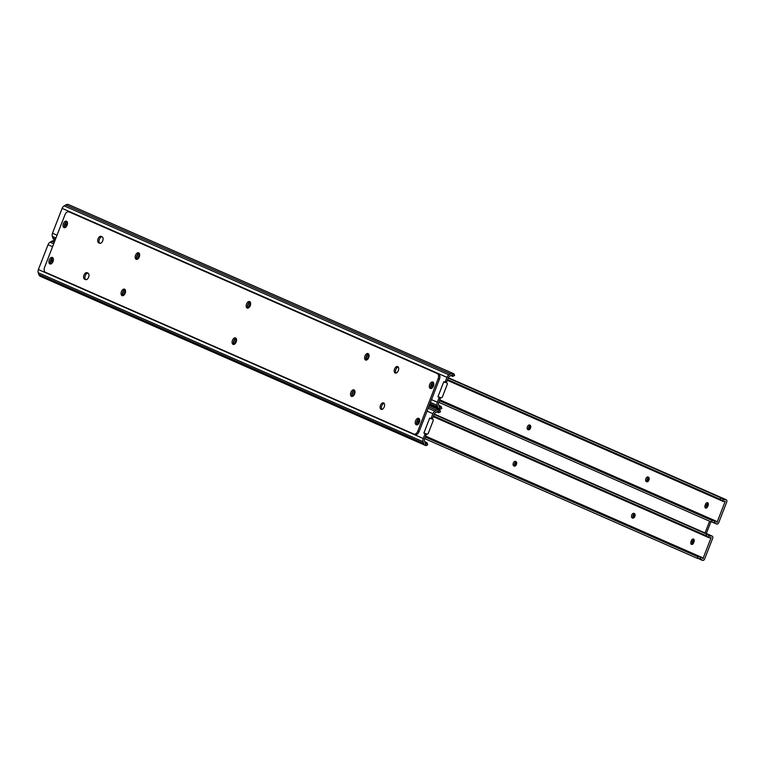 <?xml version="1.0" encoding="UTF-8"?>
<svg xmlns="http://www.w3.org/2000/svg" width="765" height="765" viewBox="0 0 765 765"><rect width="100%" height="100%" fill="white"/><g stroke="black" fill="none" stroke-linecap="round" stroke-linejoin="round"><path stroke-width="1.15" d="M249.352 307.205A2.429 1.434 109.9 0 1 249.505 305.082A2.429 1.434 109.9 0 1 250.662 303.542M248.625 307.454L248.625 307.454A2.429 1.434 109.9 0 1 248.185 304.604A2.429 1.434 109.9 0 1 250.327 302.902A2.429 1.434 109.9 0 1 250.375 302.921L250.604 303.017M367.764 359.196A2.429 1.434 109.9 0 1 367.917 357.083A2.429 1.434 109.9 0 1 369.074 355.543M367.363 359.588L367.037 359.445A2.429 1.434 109.9 0 1 366.607 356.605A2.429 1.434 109.9 0 1 368.74 354.893A2.429 1.434 109.9 0 1 368.797 354.912L369.026 355.017M138.331 258.455A2.429 1.434 109.9 0 1 138.484 256.342A2.429 1.434 109.9 0 1 139.641 254.802M137.93 258.847L137.604 258.704A2.429 1.434 109.9 0 1 137.174 255.864A2.429 1.434 109.9 0 1 139.306 254.152A2.429 1.434 109.9 0 1 139.364 254.171L139.593 254.276M431.718 388.295A2.429 1.434 109.9 0 1 431.431 385.541L431.737 384.728A2.429 1.434 109.9 0 1 433.64 382.969M65.388 227.444A2.429 1.434 109.9 0 1 65.102 224.69L65.417 223.887A2.429 1.434 109.9 0 1 67.32 222.127M438.728 396.939L439.942 397.379A1.081 0.631 109.9 0 1 440.21 398.67L438.9 398.192A1.081 0.631 -70.1 0 0 438.632 396.911L437.953 396.767L443.805 381.668L444.379 382.079A1.081 0.631 -70.1 0 0 445.421 381.362L446.741 381.84L448.29 377.834A2.591 2.094 -66.3 0 1 449.533 376.332L451.13 375.395A2.572 2.075 -66.3 0 1 451.627 375.175L453.922 373.836A4.303 3.471 113.7 0 0 453.578 373.655A4.303 3.471 113.7 0 0 450.642 373.922L449.045 374.86A4.322 3.49 113.7 0 0 446.98 377.355L445.421 381.362M69.07 204.848A4.303 3.471 113.7 0 0 68.726 204.666A4.303 3.471 113.7 0 0 65.78 204.944L64.193 205.871A4.322 3.49 113.7 0 0 62.128 208.367L52.489 233.22A4.322 3.49 113.7 0 0 52.345 236.414L52.909 238.125A4.303 3.471 113.7 0 0 54.592 240.067L55.07 240.277M438.9 398.192L437.341 402.199A4.322 3.49 113.7 0 0 437.197 405.393L437.771 407.114A4.303 3.471 113.7 0 0 439.445 409.046A4.303 3.471 113.7 0 0 440.181 409.256L439.368 406.789A2.572 2.075 -66.3 0 1 439.139 406.311L438.575 404.589A2.591 2.094 -66.3 0 1 438.661 402.677L440.21 398.67M432.493 387.654A2.429 1.434 109.9 0 1 432.741 386.009L433.057 385.206A2.429 1.434 109.9 0 1 433.822 383.982M66.163 226.803A2.429 1.434 109.9 0 1 66.421 225.168L66.727 224.355A2.429 1.434 109.9 0 1 67.502 223.131M446.741 381.84A1.081 0.631 109.9 0 1 445.699 382.548L444.58 382.146M439.368 406.789L440.114 407.458L441.271 407.028A3.242 1.425 -18.3 0 0 441.252 406.684A3.242 1.425 -18.3 0 0 440.745 406.196L438.823 405.354M441.252 406.684L441.74 408.156A3.242 1.425 161.7 0 1 441.759 408.5L440.181 409.256M453.922 373.836L454.63 375.319A3.242 1.272 59.6 0 1 454.448 375.491L453.071 376.294A3.242 1.272 -120.4 0 0 453.253 376.122L452.832 375.213L451.627 375.175M450.805 375.586L452.354 376.265A3.242 1.272 -120.4 0 0 453.071 376.294M440.085 397.446L441.214 397.724A1.081 0.87 113.7 0 0 442.361 396.997L447.286 384.288A1.081 0.87 113.7 0 0 446.923 383.016L446.062 382.596M235.257 343.542A2.429 1.434 109.9 0 1 235.41 341.42A2.429 1.434 109.9 0 1 236.567 339.88M234.53 343.791L234.53 343.791A2.429 1.434 109.9 0 1 234.09 340.951A2.429 1.434 109.9 0 1 236.232 339.239A2.429 1.434 109.9 0 1 236.28 339.258L236.509 339.354M353.669 395.534A2.429 1.434 109.9 0 1 353.822 393.42A2.429 1.434 109.9 0 1 354.979 391.881M353.267 395.926L352.942 395.782A2.429 1.434 109.9 0 1 352.512 392.942A2.429 1.434 109.9 0 1 354.644 391.231A2.429 1.434 109.9 0 1 354.702 391.25L354.931 391.355M124.236 294.793A2.429 1.434 109.9 0 1 124.389 292.679A2.429 1.434 109.9 0 1 125.546 291.14M123.834 295.185L123.509 295.041A2.429 1.434 109.9 0 1 123.079 292.201A2.429 1.434 109.9 0 1 125.211 290.49A2.429 1.434 109.9 0 1 125.269 290.509L125.498 290.614M417.623 424.632A2.429 1.434 109.9 0 1 417.336 421.878L417.642 421.075A2.429 1.434 109.9 0 1 419.545 419.316M51.293 263.791A2.429 1.434 109.9 0 1 51.006 261.028L51.322 260.224A2.429 1.434 109.9 0 1 53.225 258.465M424.632 433.286L425.847 433.726A1.081 0.631 109.9 0 1 426.115 435.008L424.805 434.53A1.081 0.631 -70.1 0 0 424.537 433.248L423.858 433.105L429.71 418.006L430.293 418.417A1.081 0.631 -70.1 0 0 431.326 417.7L432.646 418.178L434.195 414.171A2.591 2.094 -66.3 0 1 435.438 412.67L437.035 411.733A2.572 2.075 -66.3 0 1 437.532 411.522L439.827 410.174A4.303 3.471 113.7 0 0 439.483 409.992A4.303 3.471 113.7 0 0 436.547 410.26L434.95 411.197A4.322 3.49 113.7 0 0 432.885 413.693L431.326 417.7M54.631 241.013L54.764 241.071A4.303 3.471 113.7 0 0 54.631 241.013A4.303 3.471 113.7 0 0 51.685 241.281L50.098 242.209A4.322 3.49 113.7 0 0 48.032 244.714L38.393 269.557A4.322 3.49 113.7 0 0 38.25 272.751L38.814 274.463A4.303 3.471 113.7 0 0 40.497 276.404L425.35 445.393A4.303 3.471 113.7 0 0 426.086 445.593L425.273 443.126A2.572 2.075 -66.3 0 1 425.044 442.648L424.479 440.936A2.591 2.094 -66.3 0 1 424.565 439.014L426.115 435.008M424.805 434.53L423.246 438.536A4.322 3.49 113.7 0 0 423.102 441.74L423.676 443.451A4.303 3.471 113.7 0 0 425.35 445.393M418.398 423.992A2.429 1.434 109.9 0 1 418.646 422.347L418.962 421.544A2.429 1.434 109.9 0 1 419.727 420.32M52.068 263.141A2.429 1.434 109.9 0 1 52.326 261.506L52.632 260.702A2.429 1.434 109.9 0 1 53.407 259.478M432.646 418.178A1.081 0.631 109.9 0 1 431.603 418.885L430.485 418.484M425.273 443.126L426.019 443.796L427.176 443.365A3.242 1.425 -18.3 0 0 427.157 443.021A3.242 1.425 -18.3 0 0 426.65 442.533L424.728 441.692M427.157 443.021L427.645 444.494A3.242 1.425 161.7 0 1 427.664 444.838L426.086 445.593M439.827 410.174L440.535 411.656A3.242 1.272 59.6 0 1 440.353 411.828L438.976 412.631A3.242 1.272 -120.4 0 0 439.158 412.459L438.737 411.551L437.532 411.522M436.71 411.924L438.259 412.603A3.242 1.272 -120.4 0 0 438.976 412.631M425.99 433.784L427.119 434.061A1.081 0.87 113.7 0 0 428.266 433.334L433.191 420.626A1.081 0.87 113.7 0 0 432.827 419.354L431.967 418.933M85.986 279.684L85.9 279.646A3.452 2.037 109.9 0 1 85.288 275.61A3.452 2.037 109.9 0 1 87.937 273.105M83.968 275.132A3.452 2.037 109.9 0 1 87.009 272.703A3.452 2.037 109.9 0 1 87.086 272.732L88.023 273.143A3.452 2.037 109.9 0 1 88.654 277.112A3.452 2.037 109.9 0 1 85.594 279.608A3.452 2.037 109.9 0 1 85.517 279.579L84.59 279.168A3.452 2.037 109.9 0 1 83.968 275.132M247.975 308.104A3.452 2.037 109.9 0 1 247.87 304.47A3.452 2.037 109.9 0 1 250.184 301.993M250.279 305.627A3.452 2.037 109.9 0 1 247.248 308.066A3.452 2.037 109.9 0 1 246.55 303.992A3.452 2.037 109.9 0 1 249.591 301.563A3.452 2.037 109.9 0 1 250.279 305.627M233.88 344.441A3.452 2.037 109.9 0 1 233.774 340.808A3.452 2.037 109.9 0 1 236.089 338.331M236.184 341.965A3.452 2.037 109.9 0 1 233.153 344.403A3.452 2.037 109.9 0 1 232.455 340.329A3.452 2.037 109.9 0 1 235.496 337.901A3.452 2.037 109.9 0 1 236.184 341.965M64.815 227.674A3.452 2.037 109.9 0 1 64.709 224.04A3.452 2.037 109.9 0 1 67.014 221.573M67.119 225.206A3.452 2.037 109.9 0 1 64.078 227.635A3.452 2.037 109.9 0 1 63.39 223.571A3.452 2.037 109.9 0 1 66.431 221.133A3.452 2.037 109.9 0 1 67.119 225.206M50.72 264.021A3.452 2.037 109.9 0 1 50.614 260.387A3.452 2.037 109.9 0 1 52.919 257.91M53.024 261.544A3.452 2.037 109.9 0 1 49.983 263.973A3.452 2.037 109.9 0 1 49.295 259.909A3.452 2.037 109.9 0 1 52.336 257.48A3.452 2.037 109.9 0 1 53.024 261.544M381.898 409.438A3.452 2.037 109.9 0 1 381.792 405.804A3.452 2.037 109.9 0 1 384.107 403.327M384.212 406.961A3.452 2.037 109.9 0 1 381.171 409.399A3.452 2.037 109.9 0 1 380.482 405.326A3.452 2.037 109.9 0 1 383.523 402.897A3.452 2.037 109.9 0 1 384.212 406.961M100.081 243.346L99.995 243.308A3.452 2.037 109.9 0 1 99.383 239.273A3.452 2.037 109.9 0 1 102.032 236.768M98.063 238.795A3.452 2.037 109.9 0 1 101.104 236.366A3.452 2.037 109.9 0 1 101.181 236.395L102.108 236.796A3.452 2.037 109.9 0 1 102.749 240.774A3.452 2.037 109.9 0 1 99.689 243.27A3.452 2.037 109.9 0 1 99.613 243.241L98.685 242.83A3.452 2.037 109.9 0 1 98.063 238.795M122.859 295.692A3.452 2.037 109.9 0 1 122.754 292.058A3.452 2.037 109.9 0 1 125.068 289.591M125.173 293.224A3.452 2.037 109.9 0 1 122.132 295.653A3.452 2.037 109.9 0 1 121.444 291.589A3.452 2.037 109.9 0 1 124.485 289.151A3.452 2.037 109.9 0 1 125.173 293.224M136.954 259.354A3.452 2.037 109.9 0 1 136.849 255.72A3.452 2.037 109.9 0 1 139.163 253.253M139.268 256.887A3.452 2.037 109.9 0 1 136.227 259.316A3.452 2.037 109.9 0 1 135.539 255.252A3.452 2.037 109.9 0 1 138.58 252.813A3.452 2.037 109.9 0 1 139.268 256.887M366.387 360.095A3.452 2.037 109.9 0 1 366.282 356.461A3.452 2.037 109.9 0 1 368.596 353.994M368.701 357.628A3.452 2.037 109.9 0 1 365.66 360.057A3.452 2.037 109.9 0 1 364.972 355.983A3.452 2.037 109.9 0 1 368.013 353.554A3.452 2.037 109.9 0 1 368.701 357.628M352.292 396.433A3.452 2.037 109.9 0 1 352.187 392.799A3.452 2.037 109.9 0 1 354.501 390.332M354.606 393.965A3.452 2.037 109.9 0 1 351.565 396.394A3.452 2.037 109.9 0 1 350.877 392.33A3.452 2.037 109.9 0 1 353.918 389.892A3.452 2.037 109.9 0 1 354.606 393.965M417.04 424.862A3.452 2.037 109.9 0 1 416.935 421.228A3.452 2.037 109.9 0 1 419.249 418.761M419.354 422.395A3.452 2.037 109.9 0 1 416.313 424.824A3.452 2.037 109.9 0 1 415.625 420.76A3.452 2.037 109.9 0 1 418.656 418.321A3.452 2.037 109.9 0 1 419.354 422.395M431.135 388.524A3.452 2.037 109.9 0 1 431.03 384.891A3.452 2.037 109.9 0 1 433.344 382.424M433.449 386.057A3.452 2.037 109.9 0 1 430.408 388.486A3.452 2.037 109.9 0 1 429.72 384.413A3.452 2.037 109.9 0 1 432.751 381.984A3.452 2.037 109.9 0 1 433.449 386.057M395.993 373.1A3.452 2.037 109.9 0 1 395.888 369.466A3.452 2.037 109.9 0 1 398.202 366.99M398.307 370.623A3.452 2.037 109.9 0 1 395.266 373.052A3.452 2.037 109.9 0 1 394.577 368.988A3.452 2.037 109.9 0 1 397.618 366.559A3.452 2.037 109.9 0 1 398.307 370.623M69.94 212.278A4.322 2.544 109.9 0 1 70.036 212.307A4.322 2.544 109.9 0 1 70.131 212.345L438.67 374.171A4.322 2.544 109.9 0 1 439.435 379.22L438.125 378.742L417.824 431.087L419.134 431.565A4.322 2.544 109.9 0 1 415.338 434.597A4.322 2.544 109.9 0 1 415.242 434.568L414.114 434.157M439.435 379.22L419.134 431.565M70.131 212.345L438.67 374.171M417.824 431.087A4.322 2.544 -70.1 0 1 414.018 434.128A4.322 2.544 -70.1 0 1 413.922 434.09L45.393 272.273A4.322 2.544 -70.1 0 1 44.619 267.214L64.92 214.879A4.322 2.544 -70.1 0 1 68.726 211.838L70.036 212.307M438.125 378.742A4.322 2.544 -70.1 0 0 437.351 373.693M707.635 502.71A2.429 1.434 109.9 0 1 708.074 505.56L707.759 506.363A2.429 1.434 109.9 0 1 705.626 508.075A2.429 1.434 109.9 0 1 705.139 505.206L705.445 504.403A2.429 1.434 109.9 0 1 707.587 502.691A2.429 1.434 109.9 0 1 707.635 502.71M648.51 477.226A2.429 1.434 109.9 0 1 648.959 480.018A2.429 1.434 109.9 0 1 646.798 481.768A2.429 1.434 109.9 0 1 646.75 481.749L646.282 481.548A2.429 1.434 109.9 0 1 645.832 478.747A2.429 1.434 109.9 0 1 647.993 476.997A2.429 1.434 109.9 0 1 648.041 477.016L648.51 477.226M530.088 425.225A2.429 1.434 109.9 0 1 530.537 428.027A2.429 1.434 109.9 0 1 528.385 429.777A2.429 1.434 109.9 0 1 528.338 429.758L527.869 429.548A2.429 1.434 109.9 0 1 527.42 426.755A2.429 1.434 109.9 0 1 529.571 425.005A2.429 1.434 109.9 0 1 529.629 425.024L530.088 425.225M714.443 522.361A2.572 2.075 -66.3 0 1 714.883 522.485A2.572 2.075 -66.3 0 1 715.763 523.346A1.941 1.568 113.7 0 0 718.689 522.744L726.75 501.964A1.941 1.568 113.7 0 0 724.952 499.66A2.572 2.075 -66.3 0 1 723.489 499.669A2.572 2.075 -66.3 0 1 723.279 499.564L722.648 501.19A4.303 3.471 113.7 0 0 722.801 501.257A4.303 3.471 113.7 0 0 725.239 501.238L717.054 522.332A4.303 3.471 113.7 0 0 715.581 520.908A4.303 3.471 113.7 0 0 715.065 520.736L714.443 522.361L711.354 521.979L711.957 520.42L715.065 520.736M706.382 508.017A2.429 1.434 109.9 0 1 706.449 505.684L706.764 504.881A2.429 1.434 109.9 0 1 708.141 503.227M647.295 481.807A2.429 1.434 109.9 0 1 647.114 479.32A2.429 1.434 109.9 0 1 648.806 477.437M528.883 429.806A2.429 1.434 109.9 0 1 528.701 427.329A2.429 1.434 109.9 0 1 530.394 425.445M438.804 402.304L711.354 521.979M439.406 400.745L711.957 520.42M447.601 379.622L720.152 499.287L720.754 497.738L723.279 499.564M722.648 501.19L720.152 499.287M448.204 378.063L720.754 497.738M448.214 378.025L722.17 498.311M693.539 539.057A2.429 1.434 109.9 0 1 693.979 541.897L693.664 542.701A2.429 1.434 109.9 0 1 691.531 544.412A2.429 1.434 109.9 0 1 691.044 541.544L691.35 540.74A2.429 1.434 109.9 0 1 693.492 539.029A2.429 1.434 109.9 0 1 693.539 539.057M634.415 513.564A2.429 1.434 109.9 0 1 634.864 516.356A2.429 1.434 109.9 0 1 632.712 518.115A2.429 1.434 109.9 0 1 632.655 518.087L632.186 517.886A2.429 1.434 109.9 0 1 631.737 515.094A2.429 1.434 109.9 0 1 633.898 513.334A2.429 1.434 109.9 0 1 633.946 513.353L634.415 513.564M515.993 461.563A2.429 1.434 109.9 0 1 516.442 464.365A2.429 1.434 109.9 0 1 514.29 466.115A2.429 1.434 109.9 0 1 514.243 466.095L513.774 465.895A2.429 1.434 109.9 0 1 513.325 463.093A2.429 1.434 109.9 0 1 515.476 461.343A2.429 1.434 109.9 0 1 515.534 461.362L515.993 461.563M700.348 558.699A2.572 2.075 -66.3 0 1 700.788 558.823A2.572 2.075 -66.3 0 1 701.668 559.684A1.941 1.568 113.7 0 0 704.594 559.081L712.655 538.311A1.941 1.568 113.7 0 0 710.857 535.997A2.572 2.075 -66.3 0 1 709.394 536.016A2.572 2.075 -66.3 0 1 709.184 535.902L708.553 537.527A4.303 3.471 113.7 0 0 708.706 537.594A4.303 3.471 113.7 0 0 711.144 537.575L702.959 558.67A4.303 3.471 113.7 0 0 701.486 557.245A4.303 3.471 113.7 0 0 700.97 557.073L700.348 558.699L697.259 558.316L697.862 556.757L700.97 557.073M692.287 544.355A2.429 1.434 109.9 0 1 692.354 542.022L692.669 541.218A2.429 1.434 109.9 0 1 694.046 539.564M633.2 518.144A2.429 1.434 109.9 0 1 633.018 515.658A2.429 1.434 109.9 0 1 634.711 513.774M514.788 466.143A2.429 1.434 109.9 0 1 514.606 463.667A2.429 1.434 109.9 0 1 516.298 461.783M424.709 438.641L697.259 558.316M425.311 437.083L697.862 556.757M433.506 415.959L706.057 535.634L706.659 534.075L709.184 535.902M708.553 537.527L706.057 535.634M434.109 414.401L706.659 534.075M434.118 414.362L708.074 534.649M529.361 429.605A3.452 2.037 109.9 0 1 529.743 427.52A3.452 2.037 109.9 0 1 530.681 425.952M647.783 481.606A3.452 2.037 109.9 0 1 648.156 479.512A3.452 2.037 109.9 0 1 649.093 477.943M633.688 517.943A3.452 2.037 109.9 0 1 634.061 515.859A3.452 2.037 109.9 0 1 634.998 514.281M692.899 543.925A3.452 2.037 109.9 0 1 693.272 541.85A3.452 2.037 109.9 0 1 694.228 540.253M706.994 507.587A3.452 2.037 109.9 0 1 707.367 505.512A3.452 2.037 109.9 0 1 708.323 503.915M515.275 465.942A3.452 2.037 109.9 0 1 515.648 463.858A3.452 2.037 109.9 0 1 516.585 462.29M709.604 521.204L704.928 533.272M710.886 521.768L706.325 533.521M726.052 499.65L448.338 377.719L718.096 496.141A4.322 2.544 109.9 0 1 718.268 496.236M62.128 208.367L446.98 377.355M52.489 233.22L57.031 235.218M431.517 399.646L437.341 402.199M439.053 406.052L441.271 407.028M52.909 238.125L55.472 239.244M429.949 403.681L437.771 407.114M52.345 236.414L55.95 238.001M430.437 402.428L437.197 405.393M64.193 205.871L449.045 374.86M65.78 204.944L450.642 373.922M451.35 375.28L453.253 376.122M65.102 224.69L66.421 225.168M65.417 223.887L66.727 224.355M431.431 385.541L432.741 386.009M431.737 384.728L433.057 385.206M48.032 244.714L52.575 246.703M427.061 411.14L432.885 413.693M38.393 269.557L423.246 438.536M424.957 442.39L427.176 443.365M38.814 274.463L423.676 443.451M38.25 272.751L423.102 441.74M50.098 242.209L53.703 243.796M428.19 408.223L434.95 411.197M51.685 241.281L54.248 242.4M428.725 406.827L436.547 410.26M437.255 411.618L439.158 412.459M51.006 261.028L52.326 261.506M51.322 260.224L52.632 260.702M417.336 421.878L418.646 422.347M417.642 421.075L418.962 421.544M98.685 242.83L99.995 243.308M84.59 279.168L85.9 279.646M716.891 522.055L717.379 522.265M722.275 498.484L724.952 499.66M713.554 522.371L715.763 523.346M527.869 429.548L528.625 429.825M646.282 481.548L647.047 481.826M705.139 505.206L706.449 505.684M705.445 504.403L706.764 504.881M702.796 558.393L703.284 558.613M708.18 534.821L710.857 535.997M699.468 558.708L701.668 559.684M513.774 465.895L514.529 466.162M632.186 517.886L632.951 518.163M691.044 541.544L692.354 542.022M691.35 540.74L692.669 541.218M429.548 404.704L439.445 409.046M68.726 204.666L453.578 373.655M445.785 382.596L444.475 382.127M439.999 397.398L438.68 396.92M429.242 405.498L439.483 409.992M431.699 418.933L430.379 418.465M425.904 433.736L424.585 433.258M414.018 434.128L415.338 434.597M713.009 522.485L716.432 523.987M439.77 399.799L715.581 520.908M447.334 380.301L722.801 501.257M434.243 414.056L711.957 535.988M698.914 558.823L702.337 560.334M425.675 436.136L701.486 557.245M433.239 416.638L708.706 537.594"/></g></svg>
